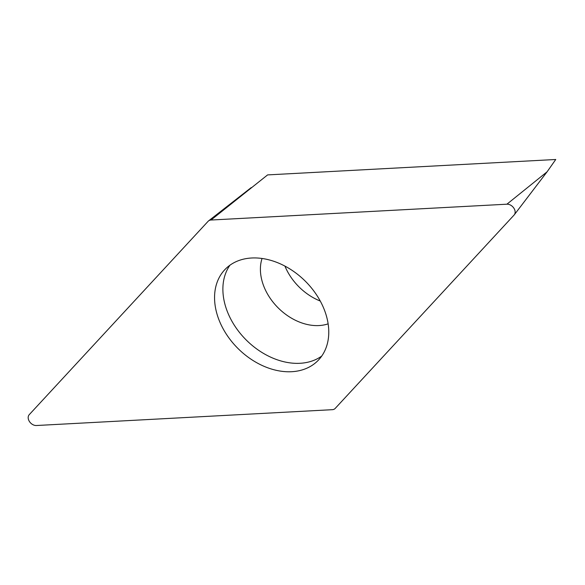 <?xml version="1.0" encoding="UTF-8"?>
<svg xmlns="http://www.w3.org/2000/svg" width="585" height="585" viewBox="0 0 585 585"><rect width="100%" height="100%" fill="white"/><g stroke="black" fill="none" stroke-linecap="round" stroke-linejoin="round"><path stroke-width="0.88" d="M29.25 414.655L208.121 221.298A6.94 5.075 44.7 0 1 208.56 220.889A6.94 5.075 44.7 0 1 209.393 220.399A6.94 5.075 44.7 0 1 211.01 220.026L506.917 204.194A6.94 5.075 44.7 0 1 513.718 207.946A6.94 5.075 44.7 0 1 514.303 214.783A6.94 5.075 44.7 0 1 514.076 215.053L335.205 408.41A6.94 5.075 44.7 0 1 333.94 409.31A6.94 5.075 44.7 0 1 332.317 409.683L36.409 425.514A6.94 5.075 44.7 0 1 29.469 421.566A6.94 5.075 44.7 0 1 29.25 414.655A6.94 5.075 -135.3 0 0 29.469 421.566A6.94 5.075 -135.3 0 0 36.409 425.514L332.317 409.683A6.94 5.075 -135.3 0 0 333.94 409.31A6.94 5.075 -135.3 0 0 335.205 408.41L514.076 215.053A6.94 5.075 -135.3 0 0 513.857 208.143A6.94 5.075 -135.3 0 0 506.917 204.194L211.01 220.026A6.94 5.075 -135.3 0 0 209.393 220.399A6.94 5.075 -135.3 0 0 208.121 221.298L29.25 414.655M226.673 334.678A65.081 47.597 -135.3 0 0 317.933 360.623A65.081 47.597 -135.3 0 0 316.653 295.03A65.081 47.597 -135.3 0 0 225.393 269.085A65.081 47.597 -135.3 0 0 226.673 334.678M211.01 220.026L267.616 174.9L555.75 159.486L547.107 171.785L514.303 214.783M320.258 301.041A49.462 36.175 44.7 0 1 290.409 276.398A49.462 36.175 44.7 0 1 284.939 266.109M321.735 356.06A65.081 47.597 44.7 0 1 234.994 326.262A65.081 47.597 44.7 0 1 229.912 265.239M506.917 204.194L547.107 171.785M262.051 258.482A49.462 36.175 -135.3 0 0 269.612 297.421A49.462 36.175 -135.3 0 0 328.141 323.841M251.199 187.609L208.56 220.889"/></g></svg>
